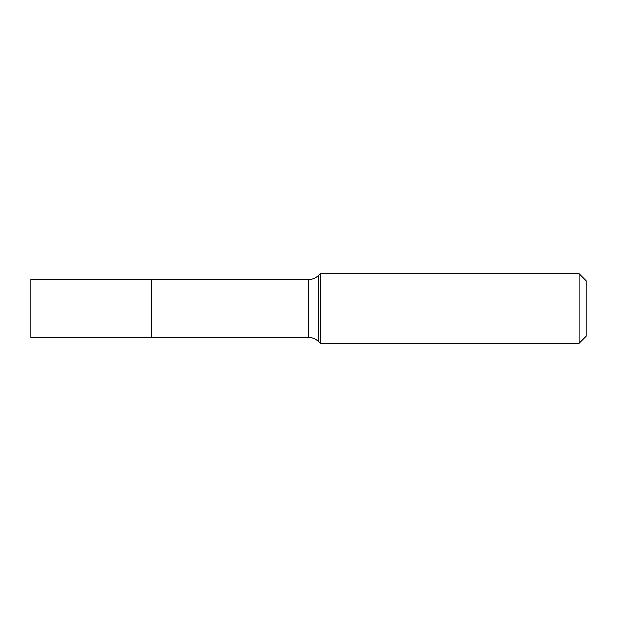 <?xml version="1.0" encoding="UTF-8"?>
<svg xmlns="http://www.w3.org/2000/svg" width="617" height="617" viewBox="0 0 617 617"><rect width="100%" height="100%" fill="white"/><g stroke="black" fill="none" stroke-linecap="round" stroke-linejoin="round"><path stroke-width="0.93" d="M30.85 308.5L30.85 337.422L151.62 337.422L151.62 279.578L30.85 279.578L30.85 308.5M151.62 279.663L151.713 337.422L308.539 337.422C312.217 337.468 315.426 338.733 318.156 341.209L320.292 343.206L579.209 343.206L579.209 273.794L320.292 273.794L320.292 343.206M579.209 273.794L586.15 280.735L586.15 336.265L579.209 343.206M151.713 279.578L308.539 279.578C312.217 279.532 315.426 278.267 318.156 275.791L318.156 341.209M308.539 279.578L308.539 337.422M318.156 275.791L320.292 273.794"/></g></svg>
